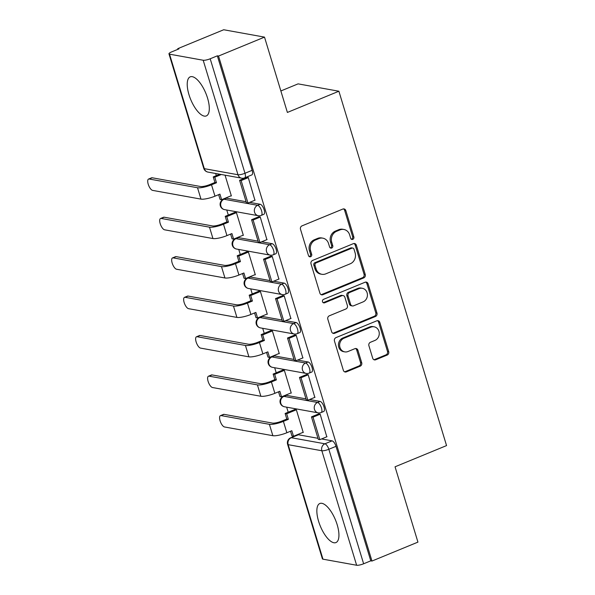 <?xml version="1.0" encoding="UTF-8"?>
<svg xmlns="http://www.w3.org/2000/svg" width="595" height="595" viewBox="0 0 595 595"><rect width="100%" height="100%" fill="white"/><g stroke="black" fill="none" stroke-linecap="round" stroke-linejoin="round"><path stroke-width="0.89" d="M352.79 239.354A1.859 1.666 100.2 0 0 353.846 236.966L345.836 210.608A2.663 2.38 100.2 0 0 342.817 209.061L302.015 225.862A2.663 2.38 100.2 0 0 300.497 229.276L308.507 255.634A1.859 1.666 100.2 0 0 310.62 256.72A1.859 1.666 100.2 0 0 311.683 254.333L310.642 250.919A8.508 7.616 100.2 0 1 315.484 239.993L318.89 238.595A8.508 7.616 100.2 0 1 322.81 238.156A8.508 7.616 100.2 0 1 328.552 243.541L329.593 246.955A1.859 1.666 100.2 0 0 331.705 248.041A1.859 1.666 100.2 0 0 332.761 245.646L331.727 242.239A8.508 7.616 100.2 0 1 336.569 231.314L339.968 229.908A8.508 7.616 100.2 0 1 343.895 229.477A8.508 7.616 100.2 0 1 349.637 234.861L350.671 238.275A1.859 1.666 100.2 0 0 352.79 239.354M351.355 239.22A1.859 1.666 100.2 0 0 352.657 236.75L344.646 210.392A2.663 2.38 100.2 0 0 343.434 208.905M309.192 256.579A1.859 1.666 100.2 0 0 310.493 254.117L309.452 250.703L310.642 250.919M330.277 247.899A1.859 1.666 100.2 0 0 331.571 245.43L330.537 242.024L331.727 242.239M337.172 524.708A21.13 8.181 -112.4 0 0 319.85 503.496A21.13 8.181 -112.4 0 0 318.615 521.361A21.13 8.181 -112.4 0 0 335.937 542.573A21.13 8.181 -112.4 0 0 337.172 524.708M207.543 98.063A21.13 8.181 -112.4 0 0 190.221 76.844A21.13 8.181 -112.4 0 0 188.987 94.709A21.13 8.181 -112.4 0 0 206.309 115.928A21.13 8.181 -112.4 0 0 207.543 98.063M305.986 398.866L286.44 395.34A5.415 2.097 -112.4 0 0 285.912 395.385L283.369 396.434A5.415 2.097 67.6 0 1 283.897 396.382L317.559 402.465A5.415 2.097 67.6 0 1 321.27 407.337A5.415 2.097 67.6 0 1 321.159 412.528L323.702 411.48A5.415 2.097 -112.4 0 0 323.814 406.288A5.415 2.097 -112.4 0 0 320.103 401.417L317.559 402.465A5.415 4.849 -79.8 0 0 314.48 409.42A5.415 4.849 -79.8 0 0 318.139 412.848A5.415 5.415 0 0 0 321.159 412.528M294.012 359.44L274.459 355.907A5.415 2.097 -112.4 0 0 273.931 355.951L271.394 357A5.415 2.097 67.6 0 1 271.922 356.955L305.585 363.032A5.415 2.097 67.6 0 1 309.296 367.903A5.415 2.097 67.6 0 1 309.184 373.102L311.721 372.054A5.415 2.097 -112.4 0 0 311.832 366.855A5.415 2.097 -112.4 0 0 308.121 361.991L305.585 363.032A5.415 4.849 -79.8 0 0 302.498 369.993A5.415 4.849 -79.8 0 0 306.157 373.422A5.415 5.415 0 0 0 309.184 373.102M282.03 320.013L262.477 316.481A5.415 2.097 -112.4 0 0 261.956 316.525L259.413 317.574A5.415 2.097 67.6 0 1 259.941 317.529L293.603 323.606A5.415 2.097 67.6 0 1 297.314 328.477A5.415 2.097 67.6 0 1 297.203 333.669L299.746 332.627A5.415 2.097 -112.4 0 0 299.858 327.429A5.415 2.097 -112.4 0 0 296.146 322.557L293.603 323.606A5.415 4.849 -79.8 0 0 290.524 330.56A5.415 4.849 -79.8 0 0 294.175 333.996A5.415 5.415 0 0 0 297.203 333.669M270.048 280.58L250.502 277.047A5.415 2.097 -112.4 0 0 249.974 277.099L247.431 278.14A5.415 2.097 67.6 0 1 247.959 278.096L281.621 284.179A5.415 2.097 67.6 0 1 285.332 289.044A5.415 2.097 67.6 0 1 285.221 294.242L287.764 293.194A5.415 2.097 -112.4 0 0 287.876 288.002A5.415 2.097 -112.4 0 0 284.165 283.131L281.621 284.179A5.415 4.849 -79.8 0 0 278.542 291.134A5.415 4.849 -79.8 0 0 282.194 294.562A5.415 5.415 0 0 0 285.221 294.242M258.074 241.154L238.521 237.621A5.415 2.097 -112.4 0 0 237.993 237.665L235.456 238.714A5.415 2.097 67.6 0 1 235.977 238.669L269.647 244.746A5.415 2.097 67.6 0 1 273.358 249.617A5.415 2.097 67.6 0 1 273.246 254.809L275.783 253.768A5.415 2.097 -112.4 0 0 275.894 248.569A5.415 2.097 -112.4 0 0 272.183 243.697L269.647 244.746A5.415 4.849 -79.8 0 0 266.56 251.7A5.415 4.849 -79.8 0 0 270.219 255.136A5.415 5.415 0 0 0 273.246 254.809M246.092 201.72L226.539 198.195A5.415 2.097 -112.4 0 0 226.011 198.239L223.475 199.28A5.415 2.097 67.6 0 1 224.003 199.236L257.665 205.32A5.415 2.097 67.6 0 1 261.376 210.184A5.415 2.097 67.6 0 1 261.264 215.383L263.801 214.334A5.415 2.097 -112.4 0 0 263.92 209.142A5.415 2.097 -112.4 0 0 260.208 204.271L257.665 205.32A5.415 4.849 -79.8 0 0 254.578 212.274A5.415 4.849 -79.8 0 0 258.237 215.702A5.415 5.415 0 0 0 261.264 215.383M372.708 358.227A2.663 2.38 100.2 0 0 375.728 359.774L387.174 355.059A2.663 2.38 100.2 0 0 388.691 351.645L379.796 322.371A2.663 2.38 100.2 0 0 376.776 320.824L335.967 337.625A2.663 2.38 100.2 0 0 334.457 341.039L343.352 370.321A2.663 2.38 100.2 0 0 346.372 371.868L360.198 366.17A2.663 2.38 100.2 0 0 361.715 362.757L357.907 350.224A2.663 2.38 100.2 0 0 354.888 348.677L348.03 351.504A7.11 6.367 100.2 0 1 344.75 351.868A7.11 6.367 100.2 0 1 339.633 345.576A7.11 6.367 100.2 0 1 343.992 338.228L370.856 327.168A7.11 6.367 100.2 0 1 374.143 326.804A7.11 6.367 100.2 0 1 379.253 333.096A7.11 6.367 100.2 0 1 374.895 340.444L370.417 342.289A2.663 2.38 100.2 0 0 368.9 345.702L372.708 358.227M203.192 60.251L169.53 54.167A5.415 1.205 -16.9 0 1 168.965 53.84A5.415 1.205 -16.9 0 1 171.769 51.839L178.931 48.887L177.741 48.678L223.705 29.75L264.507 37.121L287.385 112.44L338.89 91.228L446.555 445.588L395.05 466.8L417.935 542.119L371.972 561.048L218.543 56.042L217.354 55.826L210.191 58.779L244.984 173.271A5.415 2.097 67.6 0 1 244.664 177.853L251.826 174.908A5.415 2.097 67.6 0 0 252.139 170.326L244.984 173.271A5.415 1.205 -16.9 0 1 237.985 174.744L203.192 60.251A5.415 1.205 -16.9 0 0 210.191 58.779M264.507 37.121L218.543 56.042M363.738 277.902A2.663 2.38 100.2 0 0 365.248 274.488L356.353 245.214A2.663 2.38 100.2 0 0 353.333 243.667L312.524 260.469A2.663 2.38 100.2 0 0 311.014 263.882L319.909 293.164A2.663 2.38 100.2 0 0 322.929 294.711L363.738 277.902L362.548 277.694A2.663 2.38 100.2 0 0 364.058 274.273L355.163 244.999A2.663 2.38 100.2 0 0 353.951 243.511M368.074 283.793L376.97 313.067A2.663 2.38 100.2 0 1 375.46 316.481L334.65 333.289A2.663 2.38 100.2 0 1 331.631 331.742L327.823 319.21A2.663 2.38 100.2 0 1 329.333 315.796L345.888 308.983A2.663 2.38 100.2 0 0 347.398 305.57L344.869 297.255A2.663 2.38 100.2 0 0 341.85 295.708L324.625 302.803A1.859 1.666 100.2 0 1 322.423 301.249A1.859 1.666 100.2 0 1 323.568 299.33L365.055 282.246A2.663 2.38 100.2 0 1 368.074 283.793L366.884 283.577L375.78 312.851L376.97 313.067M298.422 434.766L291.26 437.719A5.415 2.097 67.6 0 0 290.732 437.764L297.894 434.811A5.415 2.097 67.6 0 1 298.422 434.766L317.968 438.299M321.56 438.946L332.084 440.85L324.922 443.796A5.415 2.097 67.6 0 1 328.834 449.277L363.627 563.777A5.415 1.205 163.1 0 1 356.628 565.25L322.966 559.174A5.415 1.205 163.1 0 1 322.401 558.846L287.608 444.346A5.415 1.205 163.1 0 0 288.173 444.673L322.966 559.174M177.741 48.678L177.935 49.303M215.665 173.487L216.32 175.651M226.762 210.02L228.302 215.078M235.382 238.387L235.479 238.699A5.415 5.415 0 0 0 236.55 249.052A5.415 4.849 -79.8 0 1 232.898 245.623A5.415 4.849 100.2 0 1 235.977 238.669L238.521 237.621M238.744 249.446L240.276 254.504M247.364 277.813L247.453 278.133A5.415 5.415 0 0 0 248.532 288.486A5.415 4.849 -79.8 0 1 244.88 285.057A5.415 4.849 100.2 0 1 247.959 278.096L250.502 277.047M250.718 288.88L252.258 293.937M262.7 328.306L264.239 333.364M274.682 367.74L276.214 372.797M286.664 407.166L288.196 412.223M280.862 90.961L298.095 83.865L338.89 91.228M371.972 561.048L370.782 560.832L363.627 563.777M230.897 195.874L231.373 195.956L225.059 175.183M254.92 200.21L248.249 177.503L246.546 177.436M266.902 239.644L260.231 216.937L258.52 216.863M242.872 235.3L243.355 235.389L236.438 212.638L234.698 212.445M278.884 279.07L272.213 256.363L270.502 256.296M254.853 274.734L255.329 274.816L248.42 252.072L246.672 251.871M290.858 318.496L284.187 295.797L282.484 295.722M266.835 314.16L267.311 314.249L260.402 291.498L258.654 291.305M302.84 357.93L296.169 335.223L294.458 335.156M278.81 353.586L279.293 353.675L272.376 330.932L270.636 330.731M314.822 397.356L308.151 374.657L306.44 374.582M290.791 393.02L291.267 393.109L284.358 370.358L282.61 370.164M326.796 436.789L320.132 414.083L318.422 414.016M302.773 432.446L303.249 432.535L296.34 409.784L294.592 409.591M309.579 399.52L320.103 401.417M297.597 360.087L308.121 361.991M285.615 320.66L296.146 322.557M273.641 281.227L284.165 283.131M261.659 241.801L272.183 243.697M249.677 202.367L260.208 204.271M370.782 560.832L335.997 446.332A5.415 2.097 -112.4 0 0 332.084 440.85M217.354 55.826L252.139 170.326M343.895 229.477L342.705 229.261A8.508 7.616 100.2 0 0 338.778 229.692L339.968 229.908M330.537 242.024A8.508 7.616 100.2 0 1 335.379 231.098L338.778 229.692M322.81 238.156L321.62 237.941A8.508 7.616 100.2 0 0 317.7 238.379L318.89 238.595M309.452 250.703A8.508 7.616 100.2 0 1 314.294 239.778L317.7 238.379M321.122 294.651A2.663 2.38 100.2 0 0 321.739 294.495L362.548 277.694M354.01 249.253A1.859 1.666 100.2 0 0 351.898 248.167L316.079 262.916A1.859 1.666 100.2 0 0 315.015 265.311L316.109 268.903A8.508 7.616 100.2 0 0 321.85 274.295A8.508 7.616 100.2 0 0 325.777 273.856L350.262 263.778A8.508 7.616 100.2 0 0 355.103 252.845L354.01 249.253M352.753 248.07L351.563 247.862A1.859 1.666 100.2 0 0 350.708 247.951L351.898 248.167M321.85 274.295L320.66 274.079A8.508 7.616 100.2 0 1 314.919 268.687L313.825 265.095A1.859 1.666 100.2 0 1 314.889 262.7L350.708 247.951M332.843 333.23A2.663 2.38 100.2 0 0 333.46 333.074L374.27 316.272A2.663 2.38 100.2 0 0 375.78 312.851M343.077 295.574L341.887 295.358A2.663 2.38 100.2 0 0 340.66 295.492L323.435 302.587L324.625 302.803M363.054 301.91A7.11 6.367 100.2 0 0 367.42 294.57A7.11 6.367 100.2 0 0 362.303 288.278A7.11 6.367 100.2 0 0 359.023 288.635L349.562 292.532A2.663 2.38 100.2 0 0 348.045 295.946L350.574 304.261A2.663 2.38 100.2 0 0 353.594 305.808L363.054 301.91M362.303 288.278L361.113 288.062A7.11 6.367 100.2 0 0 357.833 288.419L359.023 288.635M352.366 305.942L351.176 305.726A2.663 2.38 100.2 0 1 349.384 304.045L346.855 295.737A2.663 2.38 100.2 0 1 348.373 292.324L357.833 288.419M366.884 283.577A2.663 2.38 100.2 0 0 365.672 282.089M374.143 326.804L372.953 326.588A7.11 6.367 100.2 0 0 369.674 326.953L370.856 327.168M344.75 351.868L343.56 351.652A7.11 6.367 100.2 0 1 338.443 345.36A7.11 6.367 100.2 0 1 342.802 338.02L369.674 326.953M344.565 371.808A2.663 2.38 100.2 0 0 345.182 371.652L359.008 365.955A2.663 2.38 100.2 0 0 360.525 362.541L356.717 350.016A2.663 2.38 100.2 0 0 355.505 348.521M373.92 359.722A2.663 2.38 100.2 0 0 374.538 359.558L385.991 354.851A2.663 2.38 100.2 0 0 387.501 351.437L378.606 322.155A2.663 2.38 100.2 0 0 377.394 320.668M148.571 179.058L151.576 177.823A6.099 2.358 67.6 0 1 152.164 177.771L149.167 179.013A6.099 2.358 -112.4 0 0 148.571 179.058A6.099 2.358 -112.4 0 0 148.445 184.904A6.099 2.358 -112.4 0 0 152.618 190.385L200.976 199.117A10.836 2.402 -16.9 0 0 214.974 196.172L219.934 194.126L221.623 199.689L231.299 195.703M221.623 199.689L220.083 199.407L218.64 194.662M149.167 179.013L197.518 187.745A10.836 2.402 -16.9 0 0 211.515 184.8L216.483 182.754L214.936 182.472L209.968 184.517A7.311 1.621 163.1 0 1 200.522 186.51L152.164 177.771M214.936 182.472L213.248 176.916L214.795 177.191L221.318 174.506M219.771 174.223L213.248 176.916M246.947 177.273L239.584 180.3L246.419 202.798L247.966 203.074L241.131 180.583L248.286 177.63M247.966 203.074L255.121 200.128M239.584 180.3L241.131 180.583M216.483 182.754L214.795 177.191M160.553 218.491L163.551 217.257A6.099 2.358 67.6 0 1 164.146 217.205L161.141 218.439A6.099 2.358 -112.4 0 0 160.553 218.491A6.099 2.358 -112.4 0 0 160.427 224.337A6.099 2.358 -112.4 0 0 164.599 229.811L212.951 238.543A10.836 2.402 -16.9 0 0 226.948 235.605L231.916 233.56L233.604 239.116L243.273 235.137M233.604 239.116L232.057 238.84L230.615 234.095M161.141 218.439L209.5 227.171A10.836 2.402 -16.9 0 0 223.497 224.226L228.458 222.18L226.911 221.905L221.95 223.951A7.311 1.621 163.1 0 1 212.504 225.936L164.146 217.205M226.911 221.905L225.222 216.342L226.769 216.625L236.438 212.638M234.899 212.363L225.222 216.342M258.922 216.699L251.566 219.733L258.401 242.225L259.941 242.507L253.113 220.009L260.268 217.063M259.941 242.507L267.103 239.554M251.566 219.733L253.113 220.009M228.458 222.18L226.769 216.625M172.528 257.918L175.532 256.683A6.099 2.358 67.6 0 1 176.127 256.631L173.123 257.873A6.099 2.358 -112.4 0 0 172.528 257.918A6.099 2.358 -112.4 0 0 172.401 263.764A6.099 2.358 -112.4 0 0 176.581 269.245L224.932 277.977A10.836 2.402 -16.9 0 0 238.93 275.031L243.898 272.986L245.586 278.549L255.255 274.563M245.586 278.549L244.039 278.267L242.596 273.522M173.123 257.873L221.481 266.605A10.836 2.402 -16.9 0 0 235.471 263.659L240.439 261.614L238.893 261.331L233.932 263.377A7.311 1.621 163.1 0 1 224.479 265.363L176.127 256.631M238.893 261.331L237.204 255.776L238.751 256.051L248.42 252.072M246.873 251.789L237.204 255.776M270.904 256.133L263.54 259.16L270.375 281.658L271.922 281.933L265.087 259.442L272.25 256.49M271.922 281.933L279.085 278.988M263.54 259.16L265.087 259.442M240.439 261.614L238.751 256.051M184.51 297.351L187.514 296.117A6.099 2.358 67.6 0 1 188.102 296.065L185.105 297.299A6.099 2.358 -112.4 0 0 184.51 297.351A6.099 2.358 -112.4 0 0 184.383 303.197A6.099 2.358 -112.4 0 0 188.556 308.671L236.914 317.403A10.836 2.402 -16.9 0 0 250.912 314.458L255.872 312.412L257.568 317.975L267.237 313.996M257.568 317.975L256.021 317.7L254.578 312.948M185.105 297.299L233.456 306.031A10.836 2.402 -16.9 0 0 247.453 303.086L252.421 301.04L250.874 300.765L245.906 302.81A7.311 1.621 163.1 0 1 236.46 304.796L188.102 296.065M250.874 300.765L249.186 295.202L250.733 295.484L260.402 291.498M258.855 291.223L249.186 295.202M282.885 295.559L275.522 298.593L282.357 321.084L283.904 321.367L277.069 298.868L284.232 295.923M283.904 321.367L291.059 318.414M275.522 298.593L277.069 298.868M252.421 301.04L250.733 295.484M196.491 336.777L199.489 335.543A6.099 2.358 67.6 0 1 200.084 335.491L197.079 336.725A6.099 2.358 -112.4 0 0 196.491 336.777A6.099 2.358 -112.4 0 0 196.365 342.623A6.099 2.358 -112.4 0 0 200.537 348.105L248.896 356.836A10.836 2.402 -16.9 0 0 262.886 353.891L267.854 351.846L269.542 357.409L279.211 353.423M269.542 357.409L267.995 357.126L266.553 352.381M197.079 336.725L245.438 345.464A10.836 2.402 -16.9 0 0 259.435 342.519L264.396 340.474L262.856 340.191L257.888 342.237A7.311 1.621 163.1 0 1 248.442 344.222L200.084 335.491M262.856 340.191L261.16 334.628L262.707 334.911L272.376 330.932M270.837 330.649L261.16 334.628M294.86 334.992L287.504 338.02L294.339 360.518L295.886 360.793L289.051 338.302L296.206 335.349M295.886 360.793L303.041 357.848M287.504 338.02L289.051 338.302M264.396 340.474L262.707 334.911M208.466 376.211L211.47 374.969A6.099 2.358 67.6 0 1 212.065 374.924L209.061 376.159A6.099 2.358 -112.4 0 0 208.466 376.211A6.099 2.358 -112.4 0 0 208.339 382.057A6.099 2.358 -112.4 0 0 212.519 387.531L260.87 396.263A10.836 2.402 -16.9 0 0 274.868 393.317L279.836 391.272L281.524 396.835L291.193 392.856M281.524 396.835L279.977 396.553L278.534 391.808M209.061 376.159L257.419 384.891A10.836 2.402 -16.9 0 0 271.417 381.945L276.377 379.9L274.83 379.625L269.87 381.663A7.311 1.621 163.1 0 1 260.417 383.656L212.065 374.924M274.83 379.625L273.142 374.062L274.689 374.337L284.358 370.358M282.811 370.083L273.142 374.062M306.841 374.419L299.478 377.446L306.313 399.944L307.86 400.227L301.025 377.728L308.188 374.783M307.86 400.227L315.023 397.274M299.478 377.446L301.025 377.728M276.377 379.9L274.689 374.337M220.447 415.637L223.452 414.403A6.099 2.358 67.6 0 1 224.047 414.351L221.042 415.585A6.099 2.358 -112.4 0 0 220.447 415.637A6.099 2.358 -112.4 0 0 220.321 421.483A6.099 2.358 -112.4 0 0 224.501 426.965L272.852 435.696A10.836 2.402 -16.9 0 0 286.85 432.751L291.818 430.706L293.506 436.261L303.175 432.282M293.506 436.261L291.959 435.986L290.516 431.241M221.042 415.585L269.394 424.317A10.836 2.402 -16.9 0 0 283.391 421.372L288.359 419.334L286.812 419.051L281.844 421.096A7.311 1.621 163.1 0 1 272.398 423.082L224.047 414.351M286.812 419.051L285.124 413.488L286.671 413.77L296.34 409.791M294.793 409.509L285.124 413.488M318.823 413.845L311.46 416.879L318.295 439.37L319.842 439.653L313.007 417.154L320.17 414.209M319.842 439.653L327.005 436.708M311.46 416.879L313.007 417.154M288.359 419.334L286.671 413.77M352.657 236.75L353.846 236.966M310.493 254.117L311.683 254.333M331.571 245.43L332.761 245.646M286.44 395.34L283.897 396.382A5.415 4.849 100.2 0 0 280.818 403.343A5.415 4.849 -79.8 0 0 284.47 406.772L318.139 412.848M274.459 355.907L271.922 356.955A5.415 4.849 100.2 0 0 268.836 363.909A5.415 4.849 -79.8 0 0 272.495 367.346L306.157 373.422M262.477 316.481L259.941 317.529A5.415 4.849 100.2 0 0 256.854 324.483A5.415 4.849 -79.8 0 0 260.513 327.912L294.175 333.996M226.539 198.195L224.003 199.236A5.415 4.849 100.2 0 0 220.916 206.197A5.415 4.849 -79.8 0 0 224.575 209.626L258.237 215.702M291.26 437.719L324.922 443.796A5.415 4.849 -79.8 0 0 321.843 450.75L288.173 444.673A5.415 4.849 -79.8 0 1 291.26 437.719M356.628 565.25L321.843 450.75A5.415 1.205 -16.9 0 0 328.834 449.277L335.997 446.332M169.53 54.167L204.316 168.668L237.985 174.744A5.415 4.849 100.2 0 0 241.637 178.173A5.415 5.415 0 0 0 244.664 177.853M207.975 172.096A5.415 4.849 100.2 0 1 204.316 168.668A5.415 1.205 163.1 0 1 203.75 168.34A5.415 5.415 0 0 0 207.975 172.096L241.637 178.173M335.379 231.098L336.569 231.314M314.294 239.778L315.484 239.993M344.646 210.392L345.836 210.608M321.739 294.495L322.929 294.711M355.163 244.999L356.353 245.214M364.058 274.273L365.248 274.488M314.889 262.7L316.079 262.916M313.825 265.095L315.015 265.311M314.919 268.687L316.109 268.903M374.27 316.272L375.46 316.481M333.46 333.074L334.65 333.289M340.66 295.492L341.85 295.708M348.373 292.324L349.562 292.532M346.855 295.737L348.045 295.946M349.384 304.045L350.574 304.261M342.802 338.02L343.992 338.228M356.717 350.016L357.907 350.224M360.525 362.541L361.715 362.757M359.008 365.955L360.198 366.17M345.182 371.652L346.372 371.868M378.606 322.155L379.796 322.371M387.501 351.437L388.691 351.645M385.991 354.851L387.174 355.059M374.538 359.558L375.728 359.774M211.515 184.8L214.974 196.172M197.518 187.745L200.976 199.117M223.497 224.226L226.948 235.605M209.5 227.171L212.951 238.543M235.471 263.659L238.93 275.031M221.481 266.605L224.932 277.977M247.453 303.086L250.912 314.458M233.456 306.031L236.914 317.403M259.435 342.519L262.886 353.891M245.438 345.464L248.896 356.836M271.417 381.945L274.868 393.317M257.419 384.891L260.87 396.263M283.391 421.372L286.85 432.751M269.394 424.317L272.852 435.696M223.475 199.28A5.415 5.415 0 0 0 224.575 209.626M270.219 255.136L236.55 249.052M282.194 294.562L248.532 288.486M259.413 317.574A5.415 5.415 0 0 0 260.513 327.912M271.394 357A5.415 5.415 0 0 0 272.495 367.346M283.369 396.434A5.415 5.415 0 0 0 284.47 406.772M290.732 437.764A5.415 5.415 0 0 0 287.608 444.346M168.965 53.84L203.75 168.34"/></g></svg>
